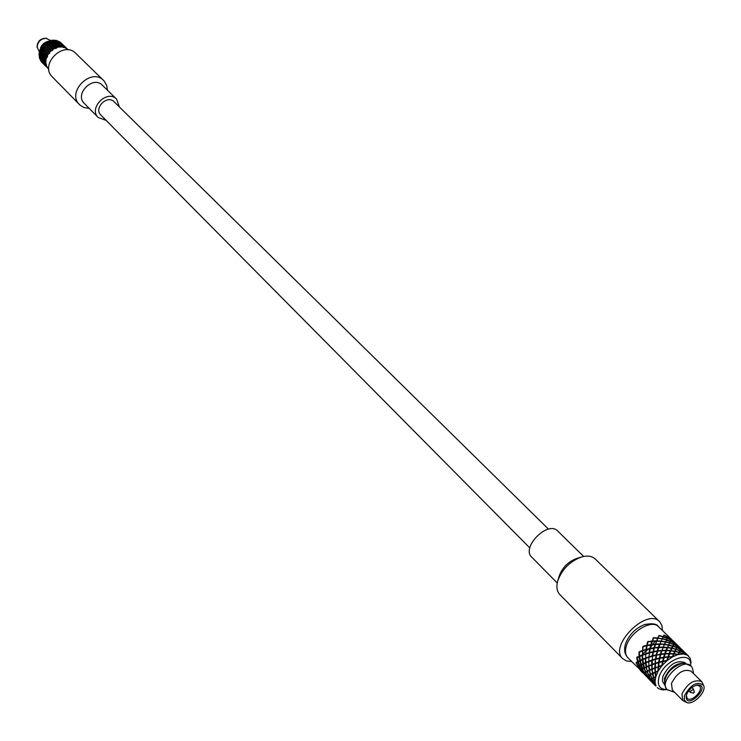 <?xml version="1.0" encoding="UTF-8"?>
<svg xmlns="http://www.w3.org/2000/svg" width="741" height="741" viewBox="0 0 741 741"><rect width="100%" height="100%" fill="white"/><g stroke="black" fill="none" stroke-linecap="round" stroke-linejoin="round"><path stroke-width="1.11" d="M57.724 43.182L54.167 43.404L55.418 42.635L57.789 43.339M61.429 44.117L58.159 43.228L59.299 43.015L61.438 44.228M44.441 64.699L43.08 62.698L44.441 64.699M42.922 61.262L42.089 59.011L41.839 60.169L42.904 62.318L42.922 61.262M42.626 57.353L42.357 55.019L41.542 56.26L42.052 58.576L42.626 57.353M43.849 51.11L43.58 53.352L42.459 54.565L42.496 52.268L44.015 51.073M46.424 47.674L45.701 49.656L44.08 50.694L44.617 48.573L46.609 47.693M49.823 45.053L48.776 46.637L46.766 47.331L47.693 45.553L49.999 45.136M50.24 44.821L52.5 44.59L53.723 43.506L51.416 43.506L50.203 44.979M64.319 46.044L62.763 44.673M62.781 44.664L63.457 45.21M59.373 43.052L62.439 44.497M62.448 44.423L59.437 43.006M55.501 42.654L59.058 43.043M59.021 42.895L56.779 42.061L55.566 42.552M51.509 43.506L55.223 42.737M55.121 42.58L52.787 42.311L51.564 43.358M47.804 45.525L51.286 43.645M51.129 43.524L48.878 43.793L47.822 45.349M44.747 48.508L46.526 47.433L47.619 45.692M47.433 45.636L45.442 46.35L44.701 48.322M42.635 52.139L44.58 48.693M44.404 48.702L42.811 49.749L42.524 51.981M41.653 56.075L42.496 52.37M42.348 52.416L41.255 53.639L41.496 55.973M41.561 56.353L40.931 57.641L41.728 59.891L41.459 56.418M41.876 60.253L43.182 63.365L41.829 60.308M43.423 63.68L44.988 65.495L43.413 63.707M60.53 43.108L63.244 44.997M63.152 44.905L60.577 43.089M56.853 42.089L60.206 43.024M60.197 42.904L58.067 41.802L56.927 42.015M52.88 42.32L56.557 42.135M56.492 41.978L54.186 41.422L52.944 42.191M48.98 43.775L52.63 42.432M52.5 42.293L50.184 42.302L49.017 43.608M45.562 46.303L47.554 45.423L48.776 43.923M48.6 43.839L46.47 44.34L45.544 46.118M42.95 49.647L44.488 48.443L45.386 46.479M45.201 46.451L43.404 47.359L42.867 49.471M41.385 53.482L42.793 49.851M42.626 49.888L41.283 51.046L41.246 53.352M41.005 57.418L41.264 53.732M41.144 53.797L40.329 55.038L40.848 57.353M40.95 57.715L40.625 58.937L41.7 61.086L40.875 57.789M41.894 61.429L43.71 64.198L41.867 61.475M63.087 44.84L61.522 43.469M61.549 43.46L62.225 44.006M58.141 41.839L61.197 43.284M61.207 43.219L58.196 41.802M54.269 41.44L57.826 41.829M57.789 41.681L55.547 40.857L54.334 41.348M50.286 42.293L53.991 41.524M53.889 41.376L51.564 41.107L50.342 42.154M46.581 44.312L50.055 42.432M49.897 42.311L47.665 42.58L46.59 44.136M43.534 47.285L45.303 46.22L46.396 44.469M46.211 44.423L44.228 45.145L43.478 47.1M41.413 50.916L43.367 47.47M43.191 47.48L41.607 48.535L41.301 50.758M40.44 54.853L41.274 51.148M41.135 51.194L40.051 52.416L40.283 54.751M40.662 58.696L40.347 55.121M40.246 55.195L39.718 56.418L40.514 58.669M40.662 59.021L41.968 62.133L40.616 59.076M42.209 62.448L43.775 64.263L42.2 62.476M59.308 41.904L62.012 43.793M61.92 43.7L59.345 41.885M55.631 40.885L58.974 41.82M58.965 41.709L56.835 40.598L55.695 40.811M51.657 41.107L55.334 40.931M55.26 40.774L52.954 40.218L51.722 40.987M47.767 42.561L51.407 41.227M51.268 41.088L48.962 41.088L47.804 42.404M44.349 45.09L46.331 44.21L47.563 42.719M47.387 42.626L45.247 43.135L44.33 44.905M41.737 48.434L43.265 47.22L44.173 45.266M43.988 45.247L42.181 46.146L41.653 48.258M40.171 52.259L41.579 48.637M41.422 48.674L40.07 49.823L40.042 52.129M39.801 56.196L40.051 52.509M39.931 52.574L39.116 53.815L39.634 56.131M40.616 59.873L39.745 56.492M39.671 56.566L39.421 57.715L40.486 59.864M40.681 60.206L42.506 62.966L40.662 60.243M61.855 43.636L59.956 42.07M56.9 40.625L59.975 42.015L56.575 40.625M55.408 40.727L56.557 40.477L53.102 40.144L55.408 40.727M49.045 41.088L51.425 40.968L52.657 40.171L48.823 41.227M47.526 42.45L48.674 41.107L45.368 42.932L47.526 42.45M44.09 45.006L44.988 43.21L42.265 45.896L44.09 45.006M40.088 49.545L41.468 48.397L41.968 46.266L40.07 49.934M39.217 53.639L39.921 49.98L39.032 53.973L39.458 57.798M39.449 57.483L39.032 53.973M40.829 60.882L39.403 57.854L42.256 62.707M42.645 63.115L40.987 61.244M61.512 43.302L60.308 42.246M55.473 44.34L53.824 43.876M50.74 40.468L45.599 38.217C40.283 38.597 37.439 41.459 37.069 46.776L39.338 51.916M54.436 43.552L52.055 43.135M51.518 43.145L49.304 43.524M47.452 44.293L46.294 45.025M44.052 47.211L43.358 48.239M46.377 38.282C40.616 38.699 37.532 41.792 37.143 47.554M56.353 43.793L55.112 44.599L52.796 44.571L54.019 43.515L56.455 43.951M60.253 44.099L56.798 43.765L58.011 43.265L60.29 44.247M63.68 45.636L60.669 44.21L63.67 45.701M65.56 47.257L64.699 46.414M44.386 64.597L43.043 61.54L44.469 64.587M42.941 61.123L42.135 58.863L42.672 57.65L43.089 61.16M42.709 57.196L42.469 54.862L43.562 53.639L42.867 57.307M43.849 53.361L44.034 50.972L45.803 49.906M45.627 49.916L45.118 52.055L43.738 53.204M48.656 46.85L47.748 48.656L45.923 49.536L46.664 47.563L48.841 46.905M52.352 44.738L51.194 46.081L49.045 46.563L50.101 44.997L52.509 44.858M51.472 46.035L53.732 45.794L54.954 44.719L52.639 44.719L51.435 46.201M58.956 44.395L55.399 44.617L56.649 43.839L59.021 44.553M62.67 45.331L59.391 44.432L60.53 44.219L62.679 45.442M46.146 66.662L44.293 63.939L46.155 66.662M44.127 63.55L43.052 61.401L43.302 60.243L44.247 63.559M43.274 59.808L42.756 57.492L43.571 56.242L43.432 59.882M43.682 55.797L43.719 53.491L45.071 52.333L44.803 54.575L43.812 55.927M45.386 52.092L45.84 49.795L47.832 48.915M47.646 48.887L46.924 50.879L45.303 51.916M51.055 46.266L49.999 47.85L47.989 48.554L48.915 46.776L51.231 46.35M57.585 45.006L56.344 45.812L54.019 45.785L55.251 44.729L57.687 45.164M61.494 45.312L58.03 44.979L59.243 44.479L61.522 45.46M61.901 45.423L64.921 46.84L61.846 45.47M66.801 48.471L65.94 47.628M66.977 48.647L64.254 46.748M45.609 65.829L44.256 62.772L45.683 65.819M44.154 62.355L43.358 60.095L43.886 58.872L44.303 62.392M43.923 58.428L43.691 56.094L44.784 54.862L44.08 58.53M44.96 54.426L45.247 52.194L46.85 51.138L46.34 53.287L45.071 54.593M47.192 50.944L47.887 48.786L50.064 48.119M49.879 48.063L48.98 49.879L47.137 50.758M53.584 45.951L52.426 47.304L50.268 47.776L51.333 46.22L53.741 46.072M52.704 47.257L54.964 47.016L56.196 45.933L53.871 45.933L52.667 47.424M60.197 45.609L56.64 45.831L57.881 45.053L60.262 45.766M60.632 45.655L61.772 45.433L63.911 46.544L60.567 45.72M64.291 46.72L66.875 48.535M47.359 67.903L45.516 65.18L47.359 67.903M45.34 64.791L44.265 62.633L44.525 61.484L45.47 64.8M44.497 61.04L43.978 58.724L44.793 57.474L44.655 61.114M44.905 57.029L44.932 54.714L46.294 53.556L46.016 55.807L45.034 57.168M46.526 53.148L47.063 51.018L48.878 50.11L48.146 52.102L46.609 53.324M49.239 49.962L50.138 47.989L52.463 47.572M52.287 47.489L51.231 49.073L49.221 49.777M58.826 46.22L57.585 47.035L55.251 46.998L56.483 45.951L58.919 46.377M59.271 46.192L60.484 45.701L62.735 46.526L59.197 46.285M63.142 46.637L66.162 48.054L63.087 46.683M66.477 48.304L67.181 48.85M68.052 49.684L66.495 48.295M46.822 67.061L45.47 64.004L46.905 67.061M45.368 63.587L44.58 61.336L45.108 60.104L45.525 63.624M45.145 59.66L44.914 57.326L46.007 56.094L45.303 59.762M46.174 55.658L46.479 53.417L48.072 52.361L47.563 54.51L46.294 55.816M48.369 51.981L49.119 50.008L51.11 49.286L50.203 51.101L48.415 52.166M51.481 49.175L52.565 47.433L54.973 47.285M54.815 47.165L53.658 48.517L51.5 48.999M53.936 48.48L56.205 48.239L57.428 47.155L55.103 47.155L53.898 48.637M57.872 47.053L59.113 46.266L61.438 46.822L57.807 47.174M61.873 46.868L63.013 46.646L65.152 47.757L61.809 46.942M65.495 47.961L68.163 49.804M65.532 47.933L68.218 49.851M48.582 69.145L46.729 66.412L48.582 69.145M46.563 66.032L45.488 63.865L45.747 62.716L46.692 66.042M45.71 62.281L45.192 59.956L46.016 58.706L45.877 62.346M46.127 58.261L46.155 55.946L47.517 54.788L47.248 57.038L46.266 58.4M47.757 54.371L48.285 52.24L50.101 51.342L49.378 53.333L47.841 54.547M50.453 50.999L51.37 49.212L53.519 48.702L52.472 50.295L50.462 51.185M48.823 69.395L46.72 66.292L45.794 62.568L46.137 58.558L47.405 56.89L47.702 54.649L49.601 53.213L50.342 51.24L52.342 50.518L53.797 48.656L56.057 48.397L57.724 47.165L61.725 46.915L65.412 47.915L68.255 49.897M89.235 108.408L83.881 107.491L80.056 105.148L52.342 76.907C39.116 64.643 63.476 40.199 75.786 53.38L104.129 81.001L106.741 85.521L107.417 90.161M693.4 692.779L694.28 692.363L693.4 692.779M693.539 693.113L690.408 692.418L690.26 691.316L693.576 689.232L694.28 692.363M671.04 639.409L664.205 635.259L662.982 637.14L667.391 638.372L666.168 640.261L670.577 641.502L668.401 645.457L672.495 646.133L671.559 647.995L667.687 647.412L666.159 650.839L665.974 650.283L662.046 650.394L660.907 653.97M668.706 645.198L667.687 647.412M666.539 639.983L662.954 647.68L667.067 647.671L665.974 650.283M663.121 647.467L662.046 650.394M663.352 636.862L660.916 641.65L657.591 651.228L661.426 650.82L660.416 654.062L656.646 655.164M654.47 647.856L658.619 647.773L656.702 654.729M656.146 655.276L655.461 658.971L652.182 659.981L652.636 656.146L656.591 655.239M646.393 667.289L649.209 665.881L646.393 667.289L647.282 671.087L649.82 670.188L647.421 671.55L649.82 670.188L648.968 666.113L652.154 664.714L652.293 660.379L648.773 661.676L648.931 665.622L652.154 664.714L651.598 665.001L652.395 673.347L653.006 673.402L652.488 673.828L653.414 677.617L654.044 677.617L655.59 676.579L654.794 668.215L655.35 667.928L654.794 667.724L655.396 659.444L655.479 663.575L657.98 662.834M651.747 660.602L651.598 664.51M648.662 666.242L649.209 670.123M645.707 672.42L647.69 671.189L645.707 672.42L647.384 675.838L649.144 675.19L648.708 675.699L652.775 682.637L649.95 679.766L650.672 679.516M647.208 671.661L648.514 675.264M646.791 676.561L649.598 679.414L647.504 676.301L646.791 676.561M646.56 676.172L647.893 675.764L649.672 679.395L650.394 679.201L649.533 679.719L652.358 682.6L649.505 679.432M680.497 648.162L677.839 645.837L677.626 646.495L681.007 648.671L680.544 649.209M641.317 669.855L642.845 668.799L641.317 669.855L643.373 672.995L644.735 672.559L644.225 672.633L642.567 669.225L644.531 667.984L644.04 668.456L647.273 675.894L646.513 676.19L644.457 673.041L645.985 671.994L644.253 668.345L646.652 666.993L646.133 667.409L647.282 671.087M648.773 661.676L648.931 665.622M638.196 666.678L639.705 665.622L638.196 666.678L640.243 669.818L641.586 669.373L641.085 669.438L639.705 665.622L641.373 664.797L640.891 665.27L642.215 668.873L642.845 668.799L641.373 664.797L643.494 663.806L642.975 664.223L643.901 667.993L644.531 667.984L643.494 663.806L646.032 662.686L645.494 663.047L646.041 666.928L646.652 666.993L646.032 662.686L654.664 659.657M652.626 656.155L652.182 659.981M660.879 654.062L659.851 658.36M661.426 650.82L661.917 650.783L660.777 654.423L665.029 654.118L664.77 653.599L660.898 653.997L661.148 653.164M667.067 647.671L667.558 647.717L664.14 657.091M672.495 646.133L671.559 647.995M669.734 643.123L673.782 644.633L673.06 646.069L676.635 647.43L676.561 648.06L675.801 649.709L675.811 649.079L672.041 648.097L670.531 651.117L670.41 650.524L666.465 650.292M673.06 646.069L672.041 648.097M673.782 644.633L677.172 646.356L676.635 647.43M677.172 646.356L674.847 651.784L674.792 651.172L670.901 650.579L669.382 654.025L669.197 653.469L665.261 653.571L663.056 661.556M677.626 646.495L675.811 649.079M647.273 675.894L647.893 675.764L647.504 676.301M650.394 679.201L651.052 678.978L650.552 679.052L649.144 675.19L647.384 675.838M648.968 666.113L651.598 665.001M649.468 670.003L651.793 668.956M652.136 660.463L655.396 659.444M651.95 664.371L654.97 663.306M660.75 654.535L656.6 655.183L655.915 659.305M655.896 658.851L659.444 658.008L660.305 654.488M661.917 650.783L666.326 650.635L665.261 653.571M665.835 650.635L664.77 653.599M667.558 647.717L671.92 648.347L670.901 650.579M671.439 648.255L670.41 650.524M672.958 646.272L676.552 647.588M677.58 646.597L680.683 648.69L680.442 649.394L677.07 647.625M681.062 648.921L683.535 651.135M650.19 679.247L649.885 679.784M647.625 676.246L648.708 675.699M649.672 679.395L650.431 679.099M652.488 673.828L648.69 675.181L652.395 673.347M647.421 671.55L648.69 675.181M649.292 670.614L650.237 674.403M650.45 674.291L649.561 670.485L654.794 667.724M652.108 668.817L652.154 664.714L655.479 663.575L655.35 667.928L658.675 666.78L655.146 667.585M649.561 670.485L651.839 669.447M651.95 664.872L654.933 663.797M655.822 659.333L659.786 658.425M655.368 663.176L658.666 662.176L659.342 658.462M659.898 657.915L663.64 657.258L664.64 653.997M666.326 650.635L670.772 650.885L668.252 657.304L667.984 656.785L664.112 657.193M670.281 650.83L669.197 653.469M671.92 648.347L676.172 649.431L673.754 654.294L673.634 653.701L669.688 653.469M675.709 649.292L674.792 651.172M676.996 647.782L680.386 649.505L679.793 651.228L679.868 650.598L676.274 649.227M680.386 649.505L679.868 650.598M683.711 651.311L681.053 648.977L679.034 652.877L679.043 652.247L675.273 651.265M680.84 649.644L683.878 651.469M652.654 682.665L654.229 682.202L653.84 682.73L655.961 685.87L653.127 682.989L653.84 682.73M648.875 675.616L650.376 674.866L653.599 682.322M653.636 677.515L653.006 673.402L650.376 674.866M650.552 679.052L651.7 678.487M652.84 682.618L650.783 679.46L655.868 676.45L655.572 672.3L652.654 673.217L652.154 669.318L655.35 667.928L655.303 672.031L658.082 671.327M652.154 669.318L654.794 668.215M652.654 673.217L654.979 672.17M655.331 663.658L659.018 662.547L658.675 666.78L661.518 665.955M658.601 662.649L658.165 666.511M663.964 657.721L659.805 658.369L659.129 662.5M659.101 662.056L662.649 661.204L663.519 657.684M665.131 653.96L669.549 653.821L667.335 660.416M669.058 653.821L667.984 656.785M670.772 650.885L675.153 651.524L672.8 656.748M674.671 651.432L673.634 653.701M676.172 649.431L680.229 650.95L678.284 654.525M679.784 650.755L679.043 652.247M680.803 649.746L683.915 651.858L683.665 652.552L680.303 650.793M684.193 651.793L683.767 652.376M684.295 652.08L686.759 654.294M652.71 682.961L655.526 685.814L652.71 682.961M653.377 682.461L653.062 683.007M650.783 679.46L651.885 678.923M653.543 682.424L654.229 682.202L651.867 678.404L653.414 677.617M650.589 674.764L651.867 678.404M652.747 673.699L655.025 672.661M655.146 668.076L658.675 666.78L658.36 670.8L661.824 665.853M655.303 672.031L657.999 670.948L658.128 667.002M659.027 662.528L663 661.62M658.564 666.381L661.889 665.39L662.556 661.657M663.992 657.61L668.345 657.147L667.345 660.388L672.948 656.674M663.112 661.111L666.863 660.463L667.854 657.184M669.549 653.821L673.995 654.062L672.93 656.665L677.922 654.609L683.572 653.979L687.555 655.266L690.112 658.184M668.475 656.758L672.43 656.665L673.504 654.007M675.153 651.524L679.404 652.599L678.524 654.451M674.134 653.757L678.034 654.359L678.941 652.46M680.229 650.95L683.619 652.673L683.239 653.96M679.506 652.395L683.119 653.775L683.619 652.673M686.944 654.47L684.286 652.136L683.554 653.97M684.073 652.802L687.111 654.627M687.185 654.914L684.036 652.914M652.052 678.839L653.553 678.089L654.887 681.72L653.729 682.266M655.757 676.839L653.553 678.089M653.96 682.683L655.072 682.165L656.026 685.851L653.96 682.683L655.072 681.85M655.34 672.532L658.369 670.809M658.527 666.872L661.824 665.872M666.752 660.889L663.01 661.565L662.324 665.27L667.363 660.398M668.345 657.147L672.3 657.017M673.995 654.062L677.922 654.618M679.404 652.599L683.045 653.942M653.766 677.978L655.063 681.646L655.683 677.042M655.859 676.44L658.008 671.429M661.843 665.863L662.334 665.279M690.103 658.165L690.973 661.898L690.603 665.844M667.002 689.528L663.214 689.917M663.223 689.927L662.723 689.908M662.695 689.89L659.045 688.908M658.666 688.695L657.286 687.611M655.09 682.183L655.063 681.664M696.568 685.147L699.467 685.971C704.126 690.001 691.214 702.968 687.166 698.328L686.333 695.419M666.946 689.473C659.814 689.528 657.119 685.592 658.879 677.663C663.343 659.74 692.835 648.866 690.547 665.788M686.444 695.03C688.528 689.843 692.094 686.509 697.124 685.027C713.111 684.193 685.434 711.971 686.212 695.975L686.444 695.03M664.658 684.795L662.473 681.368L662.787 676.579C669.114 664.334 676.514 659.694 685.008 662.676L685.86 663.519M684.48 695.586C690.918 684.304 697.29 680.886 703.598 685.342C706.905 691.733 692.955 705.738 686.546 702.449L684.286 699.912L684.48 695.586M664.584 684.295L664.51 678.311C669.725 667.382 676.672 662.426 685.369 663.445M686.546 702.449L682.794 700.541L681.933 694.039C687.611 683.156 694.187 679.015 701.681 681.59L703.598 685.342M682.794 700.541L672.328 690.001L671.439 683.498C677.061 672.671 683.61 668.558 691.094 671.17L701.681 681.59M677.274 645.022L674.634 642.706L672.578 646.55L673.337 644.438M668.401 645.457L667.317 647.958L668.401 645.457M662.954 647.68L661.824 650.95L662.954 647.68M677.431 645.179L677.848 645.772L677.246 646.356M668.827 644.939L672.596 645.92M664.344 644.55L668.225 645.096M663.26 647.125L667.196 647.365M658.712 647.606L662.63 647.467M657.915 650.107L657.702 650.83L661.565 650.431M657.11 651.32L656.248 654.822L652.71 655.674L653.405 651.997L657.554 651.358M650.83 656.665L648.949 657.276L648.773 661.185L651.784 660.111M648.949 657.276L648.773 661.185M646.3 666.798L648.616 665.751M645.8 662.908L648.421 661.815M645.522 671.976L647.069 671.198M644.253 668.345L646.133 667.409M644.457 673.041L645.55 672.495M647.041 676.042L646.726 676.579L649.199 679.386M647.226 675.996L646.726 676.579M677.848 645.772L680.312 647.986M674.356 643.447L677.431 645.661M673.856 644.475L677.218 646.245M636.139 662.963L636.575 662.454L636.139 662.963L640.178 669.836L637.399 667.02L638.455 666.196L637.955 666.27L636.575 662.454L638.242 661.63L637.76 662.093L639.085 665.696L639.705 665.622L638.242 661.63L640.354 660.629L639.835 661.055L640.752 664.807L641.373 664.797L640.354 660.629L642.873 659.499L642.336 659.861L642.882 663.741L643.494 663.806L642.873 659.499L645.809 658.341L645.263 658.638L645.448 662.556L646.032 662.686L645.615 658.499L651.608 656.433M670.577 641.502L673.949 643.207L673.347 644.911L673.421 644.281L669.845 642.919M665.511 642.049L669.271 642.984M664.482 644.253L668.345 644.837M659.935 644.318L663.853 644.503M658.851 647.226L662.769 647.115M658.23 647.653L657.221 650.894L653.506 651.552L654.516 647.671L658.36 647.264L659.444 644.318L658.36 647.264M652.96 652.099L652.275 655.785L648.996 656.785L649.459 652.978L653.395 652.052M649.459 652.988L648.996 656.785M645.763 662.417L648.421 661.315M645.615 658.499L648.56 657.406M644.114 667.882L646.041 666.928M643.234 664.103L645.494 663.047M644.225 672.633L645.355 672.059M642.567 669.225L644.04 668.456M644.355 673.097L646.439 676.209L643.651 673.374L644.735 672.559L644.114 672.689L642.401 669.308M646.365 676.218L649.181 679.377M674.403 643.345L677.478 645.485M673.949 643.207L673.421 644.281M674.078 641.891L671.439 639.585L669.364 643.401L670.142 641.308M665.205 642.317L664.112 644.79L665.205 642.317M665.631 641.799L669.382 642.771M661.148 641.4L665.029 641.956M660.074 643.975L663.992 644.207M654.516 647.671L655.526 644.457L659.444 644.318M653.923 648.153L653.053 651.645L649.533 652.506L650.227 648.829L654.368 648.199M649.033 653.09L645.782 654.099L645.615 658.008L648.607 656.924M645.782 654.099L645.615 658.008M643.151 663.621L645.448 662.556M642.642 659.731L645.263 658.638M642.382 668.79L643.901 667.993M641.104 665.159L642.975 664.223M643.234 673.032L644.114 672.689M643.901 672.856L643.586 673.393L646.05 676.19M646.032 676.172L643.586 673.393M674.236 642.049L677.098 644.846M674.643 642.651L674.125 642.938M671.151 640.317L674.245 642.503M670.651 641.345L674.004 643.105M660.916 641.65L659.768 644.531L660.916 641.65M655.526 644.457L654.535 647.606M636.704 657.878L637.223 657.462L636.704 657.878L637.621 661.63L638.242 661.63L637.223 657.462L639.733 656.341L639.196 656.702L639.742 660.574L640.354 660.629L639.733 656.341L642.66 655.174L642.114 655.47L642.29 659.37L642.873 659.499L642.456 655.331L648.394 653.275M667.391 638.372L670.744 640.076L670.142 641.78L670.216 641.15L666.641 639.779M662.324 638.918L666.076 639.844M661.287 641.104L665.149 641.706M656.748 641.178L655.433 644.614L656.748 641.178L660.657 641.363M655.655 644.068L659.573 643.966M655.044 644.494L654.044 647.736L650.329 648.384L651.228 644.939L655.433 644.614L656.257 641.178L656.887 640.835L660.796 641.058M649.774 648.931L649.107 652.617L645.828 653.618L646.3 649.811L650.218 648.884M646.291 649.829L645.828 653.618M642.595 659.24L645.263 658.138M642.456 655.331L645.392 654.229M640.965 664.696L642.882 663.741M640.094 660.926L642.336 659.861M641.085 669.438L642.215 668.873M639.427 666.048L640.891 665.27M641.206 669.901L643.299 673.013L640.52 670.197L641.586 669.373L640.965 669.493L639.27 666.131M671.198 640.215L674.273 642.354M670.744 640.076L670.216 641.15M667.974 637.204L666.168 640.261L666.946 638.186M670.911 639.835L670.67 640.585L671.337 639.242L673.893 641.715M662.445 638.668L666.178 639.631M656.887 640.835L657.971 638.279L661.843 638.825M656.257 641.178L652.358 641.317L651.348 644.522L655.174 644.105M650.755 645.003L649.876 648.477L646.374 649.348L647.069 645.68L651.191 645.05M645.874 649.931L642.632 650.941L642.466 654.84L645.43 653.747M642.632 650.941L642.466 654.84M640.011 660.444L642.29 659.37M639.502 656.563L642.114 655.47M639.242 665.603L640.752 664.807M637.973 661.991L639.835 661.055M640.243 669.818L640.965 669.493M640.77 669.669L640.456 670.207L642.901 672.995M670.92 639.826L671.457 639.529M671.077 639.298L670.874 640.002M667.465 638.223L670.8 639.965M662.982 637.14L662.019 639.187L662.982 637.14M657.971 638.279L656.591 641.391L657.48 638.233L661.972 638.575M652.358 641.317L651.432 644.244M638.964 652.302L639.52 652.015L638.964 652.302L639.15 656.211L639.733 656.341L639.316 652.163L645.059 650.172M667.734 636.714L666.956 638.649L667.03 638.029L663.464 636.658M658.11 637.982L659.138 635.797L662.889 636.723M657.48 638.233L653.581 638.047L652.488 640.937L656.396 640.835M653.581 638.047L652.488 640.937M651.876 641.354L650.876 644.587L647.171 645.235L648.06 641.789L652.265 641.484L653.09 638.047L653.719 637.705L657.619 637.927L657.739 638.52L659.268 635.546L663 636.51M646.615 645.782L645.948 649.459L642.679 650.459L643.142 646.661L647.06 645.744M643.244 646.634L642.725 646.782L642.679 650.459M639.455 656.072L642.114 654.979M639.316 652.163L642.243 651.07M637.834 661.518L639.742 660.574M636.954 657.758L639.196 656.702M637.955 666.27L639.085 665.696M636.297 662.871L637.76 662.093M637.399 667.02L638.084 666.733M667.891 636.186L667.484 637.473L668.252 636.473L671.355 639.261M668.021 637.103L671.087 639.242M667.567 636.964L667.03 638.029M664.205 635.259L667.613 636.852M659.138 635.797L657.619 637.927M659.268 635.546L658.666 635.704M653.719 637.705L653.09 638.047M648.069 641.789L652.006 640.965M648.18 641.373L648.023 641.901M647.588 641.863L646.717 645.328L643.216 646.189M639.316 651.672L642.28 650.589M636.871 657.276L639.15 656.211M636.121 662.435L637.621 661.63M637.121 666.641L637.844 666.326M637.334 667.039L627.794 657.647C625.46 655.137 624.913 651.534 626.136 646.828C629.517 632.379 651.672 618.744 658.573 626.747L670.54 638.436M668.271 636.417L670.716 638.603M664.279 635.102L663.769 635.065M654.914 641.382L650.635 647.273M649.996 647.958L642.669 653.784M625.33 644.522L625.719 643.253C629.322 634.537 635.472 628.359 644.179 624.728L645.837 624.218M662.454 630.535L661.908 625.469L659.592 621.643C646.893 607.361 608.361 646.022 622.699 658.675L626.525 660.981L631.601 661.509M79.519 104.638C66.134 92.236 91.171 67.116 103.61 80.463M106.083 120.329L98.238 117.541L84.289 103.388C74.193 94.088 93.042 75.174 102.378 85.234L116.587 99.137L119.394 106.963M98.238 117.541C88.096 108.195 107.195 89.022 116.587 99.137M529.824 547.942L100.832 115.031C93.477 108.269 107.297 94.403 114.077 101.73L548.525 529.176M583.686 556.472L557.732 531.065C547.997 520.201 520.858 547.442 531.751 557.149L557.251 583M659.592 621.643L595.236 559.001C591.985 556.019 587.391 555.361 581.463 557.019L576.831 558.399C568.236 561.613 562.336 567.532 559.149 576.146L557.788 580.777C556.148 586.715 556.824 591.299 559.816 594.541L622.699 658.675M581.463 557.019C569.949 561.326 562.058 569.245 557.788 580.777M46.442 42.218L41.079 47.6M41.033 47.674L46.516 42.181M667.132 689.658L667.122 689.649C658.184 681.831 682.878 657.045 690.732 665.964L690.732 665.964C682.887 657.063 658.193 681.85 667.141 689.667L667.122 689.649C663.121 684.573 663.89 678.45 669.429 671.29C675.588 664.77 684.036 662.361 684.953 663.399L690.732 665.964C691.733 666.168 692.631 668.401 693.446 672.661M64.254 45.979L63.356 45.099M63.013 44.766L62.124 43.895M42.57 63.041L42.033 62.494M65.495 47.192L64.587 46.303M66.736 48.406L65.829 47.517M67.977 49.619L67.07 48.73M40.477 48.054C41.922 44.367 44.784 42.033 49.054 41.042M693.576 689.232L691.899 687.565M690.408 692.418L688.732 690.751M681.007 648.671L683.35 650.959M680.646 648.81L680.46 649.524M684.23 651.821L686.583 654.118M683.887 651.941L683.693 652.673M687.472 654.979L688.648 656.137M677.793 645.522L680.136 647.81M643.392 672.995L644.049 672.809M674.588 642.391L676.922 644.679M640.131 670.179L642.882 672.976M671.402 639.279L673.717 641.549M667.687 636.871L667.863 636.278M658.573 626.747C656.739 623.672 651.941 623.005 644.179 624.728M627.794 657.647C624.728 654.349 623.903 650.005 625.302 644.605L625.719 643.253M674.643 692.326L667.141 689.667"/></g></svg>
